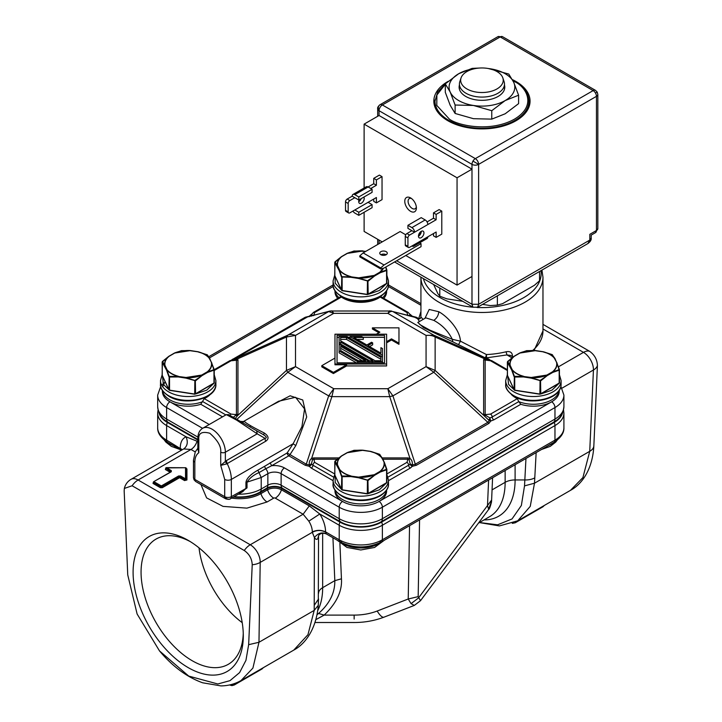 <?xml version="1.0" encoding="UTF-8"?>
<svg xmlns="http://www.w3.org/2000/svg" width="722" height="722" viewBox="0 0 722 722"><rect width="100%" height="100%" fill="white"/><g stroke="black" fill="none" stroke-linecap="round" stroke-linejoin="round"><path stroke-width="1.08" d="M153.551 481.89L153.533 482.594L161.331 486.926L179.092 476.845L179.588 477.702L180.085 476.845L185.031 479.697L185.527 478.83A0.704 0.578 180 0 1 186.231 479.408L186.231 468.334A0.704 0.578 180 0 0 185.527 467.766L185.527 478.83L185.798 479.787L186.231 479.408A0.704 0.578 180 0 0 186.935 479.986L184.534 480.563L179.588 477.702L162.333 487.675L160.338 487.675L153.037 483.451L153.353 482.125M166.349 468.226L165.618 468.434L165.78 467.928A0.704 0.532 35.7 0 0 165.699 468.181L170.789 471.475L171.294 470.618L166.349 467.63L185.879 467.73L165.78 467.928A0.704 0.532 35.7 0 1 166.349 467.766L165.356 469.49L166.349 468.1M170.997 471.764L153.678 481.691L170.789 472.053M160.338 487.675L161.331 485.942L154.03 481.727L153.037 483.451M231.554 684.465A4.693 3.556 0 0 0 231.924 684.483A4.693 3.556 0 0 0 235.192 683.472L236.085 682.958M231.924 684.483L231.924 685.62L234.271 684.988A4.693 2.708 -120 0 0 235.192 683.472L235.192 683.31M512.322 523.369L515.246 522.773A4.693 2.708 -120 0 0 516.049 521.717M190.22 541.581A72.29 41.741 -120 0 0 156.033 539.081A72.29 41.741 -120 0 0 141.061 572.176A72.29 41.741 -120 0 0 192.178 660.711A72.29 41.741 -120 0 0 228.323 664.294A72.29 41.741 -120 0 0 243.251 633.438M243.296 635.802A77.922 44.99 60 0 1 188.189 667.615A77.922 44.99 60 0 1 133.092 572.176A77.922 44.99 60 0 1 188.189 540.363A77.922 44.99 60 0 1 243.296 635.802M199.019 547.854A72.29 41.741 -120 0 0 242.222 622.68M159.039 412.867A29.458 17.003 0 0 0 167.369 422.46L197.855 440.059M233.495 497.016A29.458 17.003 0 0 0 260.471 492.404L267.104 488.577A10.442 6.029 180 0 1 281.878 488.577L339.963 522.105A29.458 17.003 0 0 0 381.622 522.105L554.225 422.46A29.458 17.003 0 0 0 562.546 412.867M167.369 422.46A5.632 3.249 120 0 0 166.62 425.574L186.059 436.801L197.855 441.548M281.878 488.577A5.632 3.249 120 0 0 281.418 489.796L309.287 505.878L319.783 514.001L339.214 525.228A30.514 17.617 0 0 0 382.371 525.228L554.965 425.574A30.514 17.617 0 0 0 563.909 413.119L563.909 427.686A30.514 17.617 0 0 1 554.965 440.14A4.693 2.708 60 0 1 554 442.288C560.859 437.812 564.162 432.947 563.909 427.686M195.229 451.927L190.978 449.472L183.731 448.949C187.458 446.106 188.234 442.054 186.059 436.801C182.287 438.498 180.347 442.234 180.247 448.01L181.222 450.14M339.963 522.105A5.632 3.249 120 0 0 339.214 525.228L339.214 539.785A4.693 2.708 120 0 0 340.188 541.933L326.317 533.928L325.586 531.915C325.487 526.031 323.546 520.057 319.783 514.001L308.826 521.167L303.132 514.226L309.287 505.878M197.133 441.133C195.788 445.032 193.74 447.811 190.978 449.472L138.101 480.004A14.079 8.132 120 0 0 132.117 485.762L244.271 550.516A14.079 8.132 -60 0 1 250.245 544.758L303.132 514.226L275.272 498.135A1.092 0.632 0 0 0 273.719 498.135L267.077 501.971L246.915 508.135L223.044 506.384L206.6 497.882L200.933 484.534M185.527 468.1L186.935 468.912L186.935 479.986M325.586 532.132C321.164 529.939 316.741 530.002 312.319 532.304L312.31 531.915A14.079 8.132 -120 0 0 308.826 521.167M380.341 542.52L379.05 543.296A25.821 14.909 180 0 1 342.535 543.296L341.253 542.52M182.188 449.788L180.265 448.236M127.74 574.865L124.166 490.807L124.355 488.424L132.117 485.762M558.485 366.794L583.484 352.363A14.079 8.132 -60 0 1 589.468 351.217L542.971 324.368M562.014 388.147L593.439 370.007A14.079 8.267 2.6 0 0 597.419 365.44C597.139 359.466 594.486 354.728 589.468 351.217M326.145 533.802C321.904 531.933 317.996 533.179 314.404 537.556L314.205 610.397L318.294 605.298L318.537 536.058L317.842 538.468C316.913 539.885 315.767 539.587 314.404 537.556L312.319 532.304L260.2 562.402L258.972 642.282L252.908 668.094L241.013 680.566L293.782 650.098L307.951 634.701L314.205 610.397L258.972 642.282L248.648 644.683L252.222 564.739A14.079 8.547 0.9 0 0 260.2 562.402A14.079 8.132 60 0 0 257.411 552.402A14.079 8.132 60 0 0 250.245 544.758L138.101 480.004A14.079 8.132 60 0 0 131.061 479.309A14.079 8.132 60 0 0 130.935 479.381M244.271 550.516C249.28 554.009 251.924 558.756 252.222 564.739M162.333 487.675L161.331 485.942L161.331 486.926M127.74 574.874L137.117 614.016L159.508 650.919L188.722 676.09L217.809 683.987L230.002 680.647L239.596 672.597L245.949 660.332L248.648 644.683M536.148 452.595L534.497 483.208L530.255 506.357L517.701 520.824M570.47 490.355L582.907 477.585L589.73 451.358L593.439 370.007A14.079 8.132 -120 0 0 590.65 360.007A14.079 8.132 -120 0 0 583.484 352.363L542.971 328.97M479.399 522.584L499.407 525.914L517.746 520.788L570.515 490.328C582.32 484.038 592.663 468.831 593.845 445.817L597.419 365.44M171.294 470.618L171.294 471.764M525.959 458.47L524.524 485.879L521.365 505.481L512.051 518.928L497.584 524.822L479.516 522.52M339.891 543.17L341.452 578.809C342.291 591.128 336.524 603.222 324.16 615.108L315.866 619.647M318.537 535.751L317.842 538.468M263.422 667.624L261.896 669.041A4.693 2.708 -120 0 0 262.682 668.058M544.388 505.409L542.863 506.826A4.693 2.708 -120 0 0 543.648 505.842M317.012 614.81L318.573 613.429L324.16 615.108L354.15 615.099C362.336 615.099 370.007 613.745 377.173 611.038A18.781 4.973 68.8 0 0 383.951 617.184L414.302 605.415L411.08 603.628L408.219 598.998L409.555 525.679M318.573 613.429C329.602 603.727 335.017 592.798 334.818 580.659L341.452 578.809M377.173 611.038L408.219 598.998L418.173 596.625L420.502 600.695L414.302 605.415M411.08 603.628L418.543 597.906L491.619 500.03L491.511 501.961C490.211 506.97 489.263 509.461 488.668 509.425L487.503 505.562L488.604 480.04M488.785 508.784L491.556 501.149M225.679 498.821A4.693 2.708 -60 0 1 224.704 496.673L194.832 479.426A4.693 2.708 180 0 1 193.46 477.504L194.083 479.85L194.832 479.426A4.693 2.708 120 0 0 195.806 481.574L225.679 498.821C228.17 499.498 229.74 499.498 230.372 498.821A4.693 3.836 -120 0 1 224.704 496.673A4.693 2.708 180 0 0 231.338 496.673L231.338 479.426A4.693 2.708 180 0 1 224.704 479.426L224.704 496.673M222.52 416.838L200.779 404.284L204.263 398.634A25.189 14.539 0 0 0 206.032 397.705A25.189 14.539 0 0 0 210.237 394.465M311.399 314.846L313.709 315.64L314.612 312.536A2.346 1.354 60 0 0 313.438 312.418L340.143 297.004L341.398 297.067A25.189 14.539 0 0 0 378.635 298.06A25.189 14.539 0 0 0 380.187 297.067L381.442 297.004L408.156 312.418A2.346 1.354 120 0 0 406.982 312.536L380.187 297.067M270.037 462.829L271.698 465.708L265.642 468.786L264.532 466.34L287.166 452.938L306.272 464.201L309.278 464.986L309.224 466.286L310.794 465.329L311.399 463.867L309.278 464.986C308.971 462.062 309.747 459.887 311.606 458.47L313.709 457.91L338.789 457.91M309.819 316.317L309.287 316.678M396.64 260.768L471.989 304.269L472.964 307.211A59.231 34.196 180 0 1 439.238 297.112A59.231 34.196 180 0 1 423.399 278.593M420.809 317.716A2.346 1.913 7.3 0 1 418.742 318.637A2.346 1.354 -60 0 1 418.182 318.844A2.346 1.733 -98.9 0 0 419.004 319.052L420.186 318.573M488.316 359.61L485.536 357.977A2.346 1.354 120 0 0 486.032 358.022A2.346 1.354 120 0 0 486.601 357.814L486.429 354.547L485.536 357.977L452.847 341.849L452.306 339.313C448.218 331.145 442.054 324.828 433.814 320.369L425.89 317.879M410.953 464.436L410.186 463.867L409.094 459.77L409.988 458.47C411.838 459.878 412.614 462.044 412.298 464.986L415.321 464.201L416.386 465.266L412.361 466.286L412.298 464.986L410.953 464.436A2.346 1.273 -62.1 0 0 410.791 465.329L412.361 466.286L410.295 468.091L388.49 480.681M486.411 359.583L435.131 337.03C432.785 335.613 429.77 335.071 426.07 335.414L433.805 335.179L435.131 337.03L435.131 370.413L426.07 366.641L387.831 388.716L389.709 396.64L331.876 396.64L333.754 388.716L387.831 388.716L392.912 395.873L415.321 464.201L487.901 422.298L489.236 420.574L490.725 421.043L489.85 417.876L489.236 420.574L484.083 415.692L483.632 414.175L483.632 359.809L484.083 358.897L486.818 359.556M559.126 390.566A25.821 14.909 180 0 1 551.68 399.88A25.821 14.909 180 0 1 551.653 399.898A25.821 14.909 180 0 1 518.766 401.631L520.806 404.284A25.821 14.909 0 0 0 551.653 401.811L379.05 501.465A25.821 14.909 180 0 1 342.535 501.465L284.45 467.928C280.84 465.961 276.589 465.221 271.698 465.708L288.827 455.817A2.346 1.354 120 0 0 289.396 455.374A2.346 1.354 120 0 0 289.892 454.752L295.821 445.582L306.697 416.982L302.753 399.997L290.154 395.791L270.046 406.188M334.972 490.085L334.972 490.924A25.821 14.909 0 0 0 342.535 501.465A4.693 2.708 120 0 0 339.214 507.214L339.214 518.712L281.129 485.175L281.129 473.677L339.214 507.214A30.514 17.617 180 0 0 382.371 507.214A4.693 2.708 -120 0 0 379.05 501.465A25.821 14.909 0 0 0 386.613 490.924L386.613 490.085M234.776 359.556L237.502 358.897L286.453 337.03L287.78 335.179C289.784 334.241 292.365 334.313 295.515 335.414L295.515 366.641L286.453 370.413L287.78 372.263L236.861 419.365M419.437 321.525L417.677 318.799L414.103 316.931L392.912 311.57C391.595 311.029 389.907 311.615 387.831 313.339L333.754 313.339L328.672 311.57L330.089 311.011L307.509 316.922L233.269 359.61M362.273 360.738L340.658 348.257L340.658 350.549L340.658 346.334L365.594 360.738L358.292 360.738L340.658 350.549M380.927 360.738L375.088 360.738L340.658 340.856L340.658 339.403L346.497 339.403L346.497 337.481L380.927 357.363L380.927 360.738L380.927 359.276L346.497 339.403M340.658 340.856L340.658 337.481L346.497 337.481M369.339 362.823L369.339 361.632L339.105 344.177L339.105 350.928L357.652 361.632L357.652 362.823M369.339 361.632L357.652 361.632M357.119 339.403L363.292 339.403L363.292 337.481L361.74 336.587L350.062 336.587L382.479 355.305L382.479 356.993L347.138 336.587L339.105 336.587L339.105 342.49L340.658 343.383L340.658 342.12L372.895 360.738L370.711 360.738L372.254 361.632L372.254 362.823M382.479 356.993L382.479 361.632L372.254 361.632M363.292 337.481L353.798 337.481L366.821 344.999L371.568 342.255L372.66 342.896L367.913 345.63L380.927 353.148L380.927 347.67L382.479 348.564L382.479 355.305M356.397 362.823L339.105 352.841L339.105 350.928M339.105 344.177L339.105 342.49M382.479 362.823L382.479 361.632M370.711 360.738L371 362.823M370.711 361.388L340.658 344.042M340.658 343.383L340.658 345.071M350.062 338.275L350.062 336.587M369.574 346.587L372.66 344.809L372.66 342.896M380.927 353.148L380.927 349.583M384.546 362.823L337.039 362.823L337.039 335.396L384.546 335.396L384.546 362.823L384.546 337.309L362.995 337.309M350.062 337.309L348.392 337.309M339.105 337.309L337.039 337.309L337.039 362.823M391.495 338.862L398.968 343.167L398.968 344.322L391.495 340.008L391.495 338.862L386.613 341.677M378.879 332.725L372.408 328.988L372.408 327.842L398.968 327.842L398.968 343.167M372.408 327.842L379.88 332.147L376.324 334.205M334.972 364.014L334.972 334.205L386.613 334.205L386.613 365.937L346.596 365.937L346.596 364.781L334.972 364.781L334.972 364.014L386.613 364.014M334.972 358.076L321.795 365.684L333.411 372.39L333.411 373.545L321.795 366.839L321.795 365.684M346.596 364.781L333.411 372.39M507.322 369.673L491.7 360.657L486.267 359.592M409.988 316.119L409.094 315.406L410.186 314.846M485.816 359.7L485.148 360.251L485.148 414.618L485.816 415.475L484.083 415.692L435.131 370.413L433.805 372.263L426.07 366.641L426.07 335.414L387.831 313.339L389.709 310.803M233.341 417.334L236.437 414.618L237.953 414.175L237.502 415.692L286.453 370.413L286.453 337.03L295.515 335.414L333.754 313.339L331.876 310.803M391.495 340.008L386.613 342.824M346.596 365.937L333.411 373.545M485.816 415.475L489.85 417.876A7.039 4.061 0 0 0 492.187 416.973L518.766 401.631L517.322 398.634A25.189 14.539 0 0 1 511.347 394.465M520.806 404.284L493.848 419.852L490.725 421.043L488.965 423.363L433.805 372.263L392.912 395.873L389.709 396.64L409.988 458.47L407.876 457.91L407.876 459.228L382.868 459.228M418.029 322.544L420.005 324.656L429.816 330.116L452.306 339.313L460.455 341.181L458.56 344.538M452.847 341.849L423.552 327.653L417.767 322.4M312.491 315.406L311.606 316.119M229.885 415.34A2.346 1.354 -60 0 1 231.058 414.103L236.437 414.618L236.437 360.251L235.318 359.592M235.769 359.7L237.502 358.897L237.953 359.809L237.953 414.175M330.089 311.011L391.486 311.011M226.654 463.912L225.363 461.34L225.363 452.207L257.212 433.823L265.001 438.326C267.095 437.983 266.644 436.819 263.638 434.825L264.198 432.965C268.71 436.034 269.234 438.786 265.768 441.214L226.654 463.912L220.724 465.401L226.365 460.627L265.001 438.326A4.693 2.708 -120 0 0 265.768 441.214M256.608 430.772L257.212 433.823L236.744 420.186L226.329 414.645L228.675 414.645L263.638 434.825M337.165 459.228L313.709 459.228L312.491 459.77L311.399 463.867A7.039 4.061 0 0 0 312.951 465.212A2.346 1.354 -60 0 1 314.612 462.342L334.719 473.957M312.491 459.77L311.606 458.47L331.876 396.64L328.672 395.873L333.754 388.716L295.515 366.641L287.78 372.263L328.672 395.873L306.272 464.201L305.198 465.266L288.827 455.817A2.346 1.354 -120 0 1 287.166 452.938L293.096 443.768L295.821 445.582M235.769 415.475L237.502 415.692L235.3 418.471M493.848 419.852A2.346 1.354 60 0 1 492.187 416.973A2.346 1.354 60 0 0 490.527 414.103L485.148 414.618A2.346 1.913 0 0 1 483.632 414.175M409.094 459.77L407.876 459.228L406.982 462.342A2.346 1.354 -120 0 1 408.634 465.212A7.039 4.061 0 0 0 410.186 463.867L410.791 465.329M491.7 360.657A2.346 1.354 120 0 0 490.527 360.774L483.632 359.809M406.982 312.536L407.876 315.64L409.094 315.406M540.986 270.651A59.231 34.196 180 0 1 477.071 307.491M235.246 359.583L229.885 360.657A2.346 1.354 -120 0 1 231.058 360.774L236.437 360.251A2.346 1.913 180 0 0 237.953 359.809M194.832 479.426L194.832 462.179C194.886 457.721 196.213 454.58 198.812 452.748L198.812 439.563A3.285 1.895 0 0 1 197.855 438.218L197.855 448.994L198.812 452.748L197.855 448.416M240.399 421.413L244.541 421.612C246.626 423.606 253.178 427.388 264.198 432.965M242.646 422.018L244.541 421.612M314.612 462.342L313.709 457.91M226.365 460.627L227.132 463.524A25.821 14.909 60 0 1 231.338 479.426L293.096 443.768L301.94 426.63L304.576 408.923L295.56 397.28L278.629 401.233M412.307 316.678L411.766 316.317M418.182 318.844A2.346 1.354 -60 0 1 417.677 318.799L419.004 319.052M424.96 318.33L429.193 309.458L438.795 311.742C446.467 315.857 459.77 328.889 460.455 341.181L486.429 354.547A61.027 35.234 0 0 0 506.05 351.776L506.97 354.935L486.601 357.814L489.967 359.926M420.177 318.582L420.926 317.066L423.137 319.386M410.168 314.377L412.361 316.254L416.386 317.274L415.321 317.436L392.912 311.57L433.805 335.179L487.901 359.339L488.965 359.177M506.05 351.776C510.012 351.036 512.133 352.336 512.43 355.675L512.43 356.506M231.618 359.926L305.198 317.274L309.224 316.254L311.417 314.377M305.198 317.274L328.672 311.57L287.78 335.179L233.693 359.339L232.619 359.177M234.118 496.655A28.718 16.579 0 0 0 259.947 492.106L266.589 488.271A11.182 6.453 180 0 1 282.401 488.271A7.039 4.061 120 0 1 281.129 485.175A9.386 5.424 0 0 0 267.853 485.175L267.853 473.677A4.693 2.708 60 0 0 265.642 468.786L258.999 472.612C253.729 474.814 249.74 477.991 247.023 482.143L247.023 487.892L231.338 496.673A4.693 2.708 -120 0 1 230.372 498.821L242.809 491.637L245.931 488.252L245.931 482.504C246.473 478.478 250.462 474.363 257.898 470.166L264.532 466.34M333.095 480.681L311.29 468.091L309.224 466.286L305.198 465.266M559.216 390.431L559.216 391.27A25.821 14.909 180 0 1 551.653 401.811A4.693 2.708 60 0 1 554.965 407.56L382.371 507.214L382.371 518.712A30.514 17.617 180 0 1 339.214 518.712A7.039 4.061 120 0 0 340.486 521.807A28.718 16.579 0 0 0 381.099 521.807L553.702 422.162A28.718 16.579 0 0 0 555.642 420.917C560.434 418.002 563.187 413.228 563.909 406.603A30.514 17.617 180 0 1 554.965 419.058L382.371 518.712A7.039 4.061 -120 0 1 381.099 521.807M513.162 356.921L510.553 355.414L506.97 354.935L511.961 357.814M383.815 298.367A25.821 14.909 0 0 0 386.613 291.616L386.613 290.785M337.77 298.367A25.821 14.909 180 0 1 334.972 291.616L334.972 290.785M200.779 404.284A25.821 14.909 180 0 1 169.932 401.811A25.821 14.909 180 0 1 162.378 391.27L162.378 390.431M247.023 487.892L238.648 494.038M197.882 437.108L166.62 419.058A30.514 17.617 180 0 1 157.676 406.603C158.398 413.228 161.159 418.002 165.943 420.917A28.718 16.579 0 0 0 167.883 422.162L197.855 439.463M282.401 488.271L340.486 521.807M439.788 288.06L439.788 296.2L437.893 293.683L433.633 284.504M502.837 77.913L504.073 81.613A22.535 13.005 180 0 1 504.479 84.077A22.535 13.005 180 0 1 490.572 96.098A22.535 13.005 180 0 1 466.015 93.273A22.535 13.005 180 0 1 459.418 84.077A22.535 13.005 180 0 1 459.824 81.613L461.06 77.913A21.272 12.283 180 0 1 475.708 68.5A21.272 12.283 180 0 1 496.989 71.559A21.272 12.283 180 0 1 502.837 77.913A21.272 12.283 180 0 1 491.917 91.089A21.272 12.283 180 0 1 466.899 88.932A21.272 12.283 180 0 1 461.06 77.913M539.542 271.481L539.542 280.768L534.379 285.307L502.539 303.682L497.377 305.108L490.328 305.577L482.567 304.377M497.377 295.821L497.377 305.108M462.73 301.309L446.837 298.845L439.788 296.2M385.936 483.46L379.384 489.769L368.446 493.559M385.936 284.161L379.384 290.47L368.446 294.26M214.001 369.411L211.672 362.868L213.983 370.16L207.611 372.39L207.268 371.83L201.646 375.07L186.077 377.48L185.969 378.129L178.262 376.938L169.553 377.037L168.885 376.658L166.556 370.178L166.999 369.709L164.941 365.278C164.49 361.993 165.889 358.996 169.119 356.289L168.777 356.488M207.611 372.39L201.97 375.648L195.59 380.783L185.969 378.129M166.556 370.178L162.152 362.146L168.93 356.253A23.573 13.61 180 0 0 164.715 365.35L162.504 361.442L162.152 362.146L162.26 375.485M198.126 351.948L207.214 354.773L211.79 362.931M190.409 350.757L197.999 351.831C203.135 353.238 206.925 355.432 209.38 358.392L209.597 358.401A23.573 13.61 180 0 0 198.072 351.749L197.999 351.831M181.06 350.73L190.346 350.549A23.573 13.61 180 0 0 174.589 352.986L180.798 351M213.883 369.673L207.449 371.956A23.573 13.61 180 0 0 211.672 362.868L209.38 358.392M201.97 375.648L194.859 380.467L186.077 377.669A23.582 13.61 180 0 0 201.781 375.232L201.646 375.07M178.262 376.938L178.316 376.469L169.174 376.352L166.782 369.808A23.573 13.61 180 0 0 178.316 376.469L186.077 377.48M164.49 365.72L164.941 365.278M174.417 353.229L169.119 356.289M386.604 469.065L384.275 462.513L386.586 469.814L380.214 472.044L379.871 471.475L374.249 474.724L358.681 477.134L358.572 477.774L350.865 476.583L342.156 476.691L341.488 476.303L339.159 469.823L339.602 469.363L337.544 464.923C337.093 461.647 338.483 458.65 341.714 455.943L341.371 456.142M380.214 472.044L374.574 475.302L368.193 480.437L358.572 477.774M339.159 469.823L334.755 461.8L341.533 455.907A23.573 13.61 180 0 0 337.318 464.995L335.107 461.096L334.755 461.8L334.864 475.139M370.72 451.602L379.808 454.427L384.393 462.576M363.013 450.411L370.603 451.476C375.738 452.893 379.528 455.086 381.974 458.046L382.2 458.055A23.573 13.61 180 0 0 370.675 451.403L370.603 451.476M353.663 450.384L362.94 450.203A23.573 13.61 180 0 0 347.192 452.64L353.392 450.654M386.487 469.327L380.052 471.61A23.573 13.61 180 0 0 384.275 462.513L381.974 458.046M374.574 475.302L367.462 480.112L358.681 477.314A23.582 13.61 180 0 0 374.384 474.886L374.249 474.724M350.865 476.583L350.919 476.123L341.777 475.997L339.385 469.462A23.573 13.61 180 0 0 350.919 476.114L358.681 477.134M337.093 465.374L337.544 464.923M347.02 452.884L341.714 455.943M559.207 369.411L556.87 362.868L559.189 370.16L552.817 372.39L552.474 371.83L546.852 375.07L531.284 377.48L531.175 378.129L523.468 376.938L514.75 377.037L514.091 376.658L511.754 370.178L512.205 369.709L510.147 365.278C509.696 361.993 511.086 358.996 514.317 356.289L513.974 356.488M552.817 372.39L547.168 375.648L540.796 380.783L531.175 378.129M511.754 370.178L507.358 362.146L514.136 356.253A23.573 13.61 180 0 0 509.912 365.35L507.701 361.442L507.358 362.146L507.467 375.485M543.323 351.948L552.411 354.773L556.987 362.931M535.616 350.757L543.206 351.831C548.341 353.238 552.131 355.432 554.577 358.392L554.803 358.401A23.573 13.61 180 0 0 543.269 351.749L543.206 351.831M526.266 350.73L535.543 350.549A23.573 13.61 180 0 0 519.795 352.986L525.995 351M559.081 369.673L552.655 371.956A23.573 13.61 180 0 0 556.87 362.868L554.577 358.392M547.168 375.648L540.065 380.467L531.275 377.669A23.582 13.61 180 0 0 546.978 375.232L546.852 375.07M523.468 376.938L523.513 376.469L514.38 376.352L511.988 369.808A23.573 13.61 180 0 0 523.513 376.469L531.284 377.48M509.687 365.72L510.147 365.278M519.623 353.229L514.317 356.289M386.252 283.818L386.586 283.629A0.939 0.541 0 0 0 386.866 283.241L386.866 270.154L385.837 267.005L386.784 269.847M385.71 267.077L386.586 270.515L380.214 272.745L379.871 272.176L374.249 275.425L358.681 277.835L358.572 278.475L350.865 277.284L341.488 277.004L339.159 270.524L339.602 270.064L337.544 265.624C337.093 262.348 338.483 259.351 341.714 256.635L341.371 256.842M380.214 272.745L374.574 276.003L368.193 281.138L358.572 278.475M339.159 270.524L334.755 262.492L341.533 256.608A23.573 13.61 180 0 0 337.318 265.696L335.107 261.797L334.755 262.492L334.864 275.84M363.013 251.103L365.702 251.418M353.663 251.075L362.94 250.904A23.573 13.61 180 0 0 347.192 253.341L353.392 251.346M386.487 270.028L386.586 270.515L386.487 270.028L380.052 272.311A23.573 13.61 180 0 0 383.463 268.196M374.574 276.003L367.462 280.813L358.681 278.015A23.582 13.61 180 0 0 374.384 275.587L374.249 275.425M350.865 277.284L350.919 276.815L341.777 276.697L339.385 270.163A23.573 13.61 180 0 0 350.919 276.815L358.681 277.835M337.093 266.075L337.544 265.624M347.02 253.584L341.714 256.635M475.311 158.623A4.693 2.708 60 0 1 478.623 164.372A4.693 2.708 180 0 1 471.989 164.372A4.693 2.708 -60 0 1 472.964 161.096A4.693 2.708 -60 0 1 475.311 158.623L382.371 104.961A4.693 2.708 120 0 0 379.05 110.71A4.693 2.708 180 0 1 377.678 108.796C377.001 106.314 381.559 103.797 380.025 104.735A4.693 2.708 60 0 1 382.371 104.961L500.202 36.93A4.693 2.708 -120 0 0 497.855 36.705L502.548 36.705A4.693 2.708 -60 0 0 500.202 36.93L593.141 90.593A4.693 2.708 60 0 1 595.488 93.066L597.202 92.073L595.488 90.358A4.693 2.708 120 0 0 593.141 90.593L475.311 158.623M512.394 79.619A48.112 27.779 180 0 1 530.056 101.134A48.112 27.779 180 0 1 515.968 120.773A48.112 27.779 180 0 1 463.533 126.792A48.112 27.779 180 0 1 433.832 101.134A48.112 27.779 180 0 1 447.92 81.487A48.112 27.779 180 0 1 448.118 81.378M435.05 99.898A48.112 27.779 0 0 0 434.021 103.625M416.386 207.972A8.213 4.747 60 0 1 410.583 211.32A8.213 4.747 60 0 1 404.771 201.257A8.213 4.747 60 0 1 410.583 197.909A8.213 4.747 60 0 1 416.386 207.972M411.486 198.505A5.866 3.384 -120 0 0 409.311 198.577A5.866 3.384 -120 0 0 408.092 201.257A5.866 3.384 -120 0 0 410.656 207.169A5.866 3.384 -120 0 0 415.177 208.739A5.866 3.384 -120 0 0 416.323 206.889M386.135 254.695L386.189 254.731A3.754 2.166 180 0 1 382.091 255.2A3.754 2.166 180 0 1 379.772 253.196A3.754 2.166 180 0 1 380.873 251.662A3.754 2.166 180 0 1 384.97 251.193A3.754 2.166 180 0 1 387.281 253.196A3.754 2.166 180 0 1 386.189 254.731A3.754 2.166 0 0 0 380.873 254.731M423.94 232.926A3.872 2.238 -60 0 1 422.253 236.825A3.872 2.238 -60 0 1 419.265 237.863A3.872 2.238 -60 0 1 418.462 236.094A3.872 2.238 -60 0 1 420.159 232.195A3.872 2.238 -60 0 1 423.137 231.157A3.872 2.238 -60 0 1 423.94 232.926M421.287 231.302A3.872 2.238 -60 0 1 421.287 231.401A3.872 2.238 -60 0 1 418.462 236.184M363.852 197.097A3.872 2.238 -60 0 1 364.195 198.433A3.872 2.238 -60 0 1 362.507 202.331A3.872 2.238 -60 0 1 359.52 203.369A3.872 2.238 -60 0 1 358.717 201.6A3.872 2.238 -60 0 1 359.06 199.868M361.199 198.631A3.872 2.238 -60 0 1 358.717 201.691M352.941 194.462A3.754 2.166 60 0 0 352.165 196.185L358.798 200.012L372.083 192.35L372.083 189.281L358.798 196.953L354.818 194.651L368.094 186.989A3.754 2.166 -120 0 0 366.216 186.799L352.941 194.462A3.754 2.166 60 0 1 354.818 194.651M358.798 200.012L358.798 196.953M352.941 211.068A3.754 2.166 60 0 0 354.818 213.044L358.798 215.346L372.083 207.683L372.083 204.615L358.798 212.277L354.818 209.985L368.094 202.313L372.083 204.615M358.798 215.346L358.798 212.277M372.083 189.281L368.094 186.989L373.734 183.731L376.397 185.256L370.747 188.514M407.93 228.378L407.93 225.309L411.91 227.61A3.754 2.166 60 0 1 414.563 232.213L407.93 228.378M436.142 214.389L433.489 212.855L439.129 209.597L441.783 211.131L436.142 214.389L436.142 219.759L427.839 224.542A3.754 2.166 -120 0 0 425.186 219.948L421.206 217.647L407.93 225.309M420.944 233.125L418.805 234.361M411.91 246.012L411.91 246.012A3.754 2.166 60 0 0 413.787 246.193L427.063 238.531A3.754 2.166 -120 0 0 427.839 236.807L436.142 232.024L436.142 237.385L433.489 235.85L433.489 233.549M427.839 224.542L409.582 235.083A2.346 1.354 120 0 0 407.93 237.962L407.93 246.392A2.346 1.354 120 0 0 408.408 247.465A2.346 1.354 120 0 0 409.582 247.348L414.563 244.478A3.754 2.166 60 0 1 413.787 246.193M359.8 255.85L380.711 267.925L380.711 268.936L359.8 256.861L359.8 255.85L363.121 252.908L384.032 264.983L380.711 267.925M376.397 179.895L382.037 176.637L379.384 175.103L373.734 178.361L376.397 179.895L376.397 185.256M373.734 178.361L373.734 183.731M354.818 197.72L349.836 200.59A2.346 1.354 120 0 0 348.175 203.469L348.175 211.898A2.346 1.354 120 0 0 348.663 212.972A2.346 1.354 120 0 0 349.836 212.855L354.818 209.985M352.165 196.185L347.183 199.055A2.346 1.354 120 0 0 345.522 201.934L345.522 210.364A2.346 1.354 120 0 0 346.009 211.438L348.663 212.972M368.094 202.313L376.397 197.521L376.397 202.891L382.037 199.633L382.037 176.637M373.734 199.055L373.734 201.357L376.397 202.891M436.142 219.759L433.489 218.225L427.063 221.925M433.489 212.855L433.489 218.225M411.91 230.679L406.928 233.549A2.346 1.354 120 0 0 405.268 236.428L405.268 244.857A2.346 1.354 120 0 0 405.755 245.931L408.408 247.465M436.142 237.385L441.783 234.127L441.783 211.131M384.032 264.983L421.034 243.612L421.034 246.68L384.032 268.052L380.711 268.936M405.755 234.794L400.123 231.536L363.121 252.908M529.867 103.625A48.112 27.779 0 0 0 528.838 99.898M364.114 124.13L379.05 115.502L471.989 169.165L471.989 276.481L457.053 285.1L457.053 177.783L364.114 124.13L364.114 188.018M419.644 242.809L421.034 243.612M364.114 212.277L364.114 231.446L382.2 241.888M457.053 177.783L471.989 169.165L471.989 164.372L379.05 110.71L379.05 115.502M405.773 255.498L457.053 285.1M471.989 276.481L471.989 304.269L478.623 304.269L589.82 240.065L591.192 238.152L591.201 235.11L595.488 232.637A4.693 2.708 -120 0 0 596.462 230.489L596.462 96.342L478.623 164.372L478.623 304.269L477.657 307.211L587.879 243.576L589.82 240.065L589.82 234.316C591.616 235.354 591.616 235.354 589.82 234.316L596.462 230.489A4.693 2.708 180 0 0 597.834 228.567L597.834 94.429A4.693 2.708 180 0 1 596.462 96.342A4.693 2.708 60 0 0 595.488 93.066M587.852 243.585L587.879 243.576C590.37 241.671 591.471 239.857 591.192 238.152M512.972 80.756L514.678 81.703C525.454 86.487 538.007 105.15 514.371 119.202C489.886 132.758 457.649 125.393 449.418 119.148L436.783 105.421L436.882 95.024L445.293 84.312M488.289 68.518L508.775 74.05L513.685 82.236L518.595 95.205L518.595 103.634L505.183 113.778L491.763 119.13L473.442 118.688L455.113 113.462L455.113 105.024L450.203 92.055L445.293 83.869L437.676 91.956L435.005 101.134A46.939 27.102 180 0 0 448.552 120.177A46.939 27.102 180 0 0 448.75 120.294A46.939 27.102 180 0 0 499.913 126.169A46.939 27.102 180 0 0 528.883 101.134L528.883 106.116A46.939 27.102 180 0 1 528.838 107.352M435.05 107.352A46.939 27.102 180 0 1 435.005 106.116L435.005 101.134M504.479 85.006A22.833 13.186 180 0 1 498.09 96.459L498.09 96.459A22.833 13.186 180 0 1 465.798 96.459A22.833 13.186 180 0 1 459.418 85.006M455.113 113.462L450.203 105.277L445.293 92.299L445.293 83.869L458.714 73.725L472.125 68.382L479.877 68.021M518.595 95.205L505.183 100.557L491.763 110.701L491.763 119.13M491.763 110.701L473.442 105.466L455.113 105.024M488.415 68.545A32.86 18.971 180 0 1 490.455 68.816A32.86 18.971 180 0 1 513.685 82.236A32.86 18.971 180 0 1 505.183 100.557A32.86 18.971 180 0 1 473.442 105.466A32.86 18.971 180 0 1 450.203 92.055A32.86 18.971 180 0 1 458.714 73.725A32.86 18.971 180 0 1 475.473 68.545M310.631 464.436L310.631 464.436A2.346 1.273 -117.9 0 1 310.794 465.329M489.236 419.247L489.236 419.247A2.346 0.569 -167.2 0 0 490.094 419.545M185.527 478.83L180.581 475.978L178.596 475.978L179.588 476.728L179.588 477.702M179.588 476.728L180.581 475.978M184.534 480.563L185.031 479.697L185.798 479.787M186.014 467.919L186.231 468.334A0.704 0.578 180 0 0 186.935 468.912M153.389 482.341L153.326 482.305A0.704 0.578 0 0 1 154.03 481.727M158.055 409.915L157.676 413.119A30.514 17.617 0 0 0 166.62 425.574L166.62 440.14L182.269 449.743M554.225 422.46A5.632 3.249 60 0 1 554.965 425.574L554.965 440.14L382.371 539.785A4.693 2.708 60 0 1 381.397 541.933L554 442.288M381.622 522.105A5.632 3.249 60 0 1 382.371 525.228L382.371 539.785A30.514 17.617 0 0 1 339.214 539.785L325.586 531.915C321.164 529.849 316.741 529.849 312.31 531.915M267.104 488.577A5.632 3.249 60 0 1 267.564 489.796A9.801 5.659 180 0 1 281.418 489.796A9.386 5.424 120 0 1 275.272 498.135M260.471 492.404A5.632 3.249 60 0 1 260.922 493.631L267.564 489.796A9.386 5.424 60 0 0 273.719 498.135M231.627 498.09A30.098 17.382 0 0 0 260.922 493.631A9.386 5.424 60 0 0 267.077 501.971M549.821 444.933L550.949 444.048M340.631 540.552L341.524 541.906M380.07 541.906L380.954 540.552M157.676 427.686A30.514 17.617 0 0 0 166.62 440.14A4.693 2.708 120 0 0 167.585 442.288C160.735 437.812 157.432 432.947 157.676 427.686L157.676 413.119M554.622 441.918A25.821 14.909 180 0 1 548.151 445.664M173.433 445.664A25.821 14.909 180 0 1 166.972 441.918M381.974 541.599A25.821 14.909 180 0 1 339.611 541.599M170.085 472.224L165.356 469.49M183.731 448.949A14.079 8.132 -120 0 0 183.162 449.228L183.433 449.075M524.524 485.879L534.497 483.208L589.73 451.322C592.518 449.716 593.89 447.73 593.845 445.384M178.596 475.978L161.331 485.942M515.102 464.742L515.102 479.94L524.668 479.94A14.079 8.123 3.4 0 0 534.623 477.955M314.404 605.099L318.537 598.953L318.294 605.298C316.326 629.097 305.271 644.006 293.782 650.098M418.173 596.625L419.563 519.903M492.584 477.747L491.628 499.823M478.415 523.152L489.588 516.699A75.106 43.365 -120 0 0 505.138 482.323A14.079 8.132 0 0 1 515.102 479.94A79.23 45.748 60 0 1 484.011 519.921M492.061 489.877L505.138 482.323L505.138 470.491M383.951 617.184L383.951 617.184C374.447 620.758 364.511 622.535 354.15 622.508L315.009 622.508M354.15 615.099L354.15 619.061M322.662 533.206L322.662 587.672L334.818 580.659L332.932 537.746M317.716 610.65A75.106 43.365 60 0 0 322.662 587.672A14.079 8.132 0 0 0 318.537 593.421M386.523 490.211A25.821 14.909 180 0 1 379.077 499.525A25.821 14.909 180 0 1 379.05 499.543A25.821 14.909 180 0 1 351.885 502.999A25.821 14.909 180 0 1 335.062 490.211M225.842 414.924L202.828 401.631A25.821 14.909 180 0 1 162.459 390.566M386.523 290.912A25.821 14.909 180 0 1 382.615 297.672M532.746 350.432A61.027 35.234 180 0 0 542.971 330.902L542.971 277.248A61.027 35.234 180 0 1 525.093 302.157A61.027 35.234 180 0 1 437.947 301.661A61.027 35.234 180 0 1 420.926 277.248L420.926 277.167M486.032 358.022A2.346 1.733 81.1 0 1 485.337 357.345M382.227 457.91L407.876 457.91M198.812 439.563C198.189 433.227 201.844 431.115 209.768 433.236C217.692 440.267 221.347 446.593 220.724 452.207A3.285 1.895 0 0 0 225.363 452.207A18.781 10.839 -120 0 0 217.169 433.317A18.781 10.839 -120 0 0 202.701 428.281L226.329 414.645M388.021 477.116L408.634 465.212A2.346 1.354 -120 0 0 410.295 468.091M386.866 473.957L406.982 462.342M490.527 414.103L517.322 398.634M490.527 360.774L507.322 370.467M438.795 311.742C438.48 315.388 436.819 318.267 433.814 320.369M314.612 312.536L341.398 297.067M231.058 360.774L214.263 370.467M231.058 414.103L204.263 398.634M220.724 452.207L220.724 465.401L224.704 479.426M194.832 475.59L194.832 462.179A4.693 2.708 180 0 1 193.46 460.257L193.46 477.504M250.976 425.926L249.595 426.72M311.29 468.091A2.346 1.354 -60 0 0 312.951 465.212L333.564 477.116M488.965 423.363L416.386 465.266M416.386 317.274L418.742 318.637L420.926 311.462M338.979 297.672A25.821 14.909 180 0 1 335.062 290.912M511.69 356.072L512.43 355.675M388.346 286.444L420.926 305.253M209.434 357.922L333.248 286.444M209.245 424.509L169.932 401.811A4.693 2.708 120 0 0 166.62 407.56A30.514 17.617 180 0 1 157.676 395.105L157.676 406.603M284.45 467.928A4.693 2.708 120 0 0 281.129 473.677A9.386 5.424 180 0 0 267.853 473.677L261.22 477.504L257.898 470.166M266.589 488.271A7.039 4.061 60 0 0 267.853 485.175L261.22 489.002L261.22 477.504L245.931 482.504M560.868 386.396L563.909 395.105A30.514 17.617 180 0 1 554.965 407.56L554.965 419.058A7.039 4.061 60 0 1 553.702 422.162M167.883 422.162A7.039 4.061 120 0 1 166.62 419.058L166.62 407.56L202.611 428.336M259.947 492.106A7.039 4.061 60 0 0 261.22 489.002A30.514 17.617 180 0 1 238.459 494.155M162.125 374.889L160.501 380.539A27.698 15.992 0 0 0 167.901 391.423A27.698 15.992 0 0 0 168.605 391.847A27.698 15.992 0 0 0 198.794 395.313A27.698 15.992 0 0 0 215.887 380.539L215.887 384.375C216.826 398.752 185.491 406.251 169.417 396.613C162.901 392.29 159.923 388.201 160.501 384.375A27.698 15.992 0 0 0 168.605 395.674A27.698 15.992 0 0 0 169.129 395.972A27.698 15.992 0 0 0 199.119 399.067A27.698 15.992 0 0 0 215.887 384.375M168.795 389.627L163.343 384.339L162.522 376.117M214.263 377.444L214.263 381.333M213.342 383.806L206.799 390.106L195.852 393.905M194.218 394.158L170.175 390.44M334.719 474.534L333.095 480.193A27.698 15.992 0 0 0 349.719 494.85A27.698 15.992 0 0 0 379.637 491.908A27.698 15.992 0 0 0 380.377 491.492A27.698 15.992 0 0 0 388.49 480.193L388.49 484.02C388.797 487.919 386.171 491.799 380.593 495.671C372.39 500.265 362.868 501.628 352.038 499.768C343.717 499.272 331.732 490.22 333.095 484.02A27.698 15.992 0 0 0 350.197 498.794A27.698 15.992 0 0 0 380.377 495.328A27.698 15.992 0 0 0 380.882 495.03A27.698 15.992 0 0 0 388.49 484.02M366.821 493.812L342.779 490.094M341.398 489.281L335.207 482.513L335.125 475.771M386.866 477.089L386.866 480.987M507.322 374.889L505.698 380.539A27.698 15.992 0 0 0 513.098 391.423A27.698 15.992 0 0 0 513.811 391.847A27.698 15.992 0 0 0 543.991 395.313A27.698 15.992 0 0 0 561.093 380.539L559.46 374.889M559.46 377.444L559.46 381.333M558.539 383.806L552.005 390.106L541.049 393.905M539.424 394.158L515.382 390.44M561.093 384.375C561.328 399.537 530.408 405.863 514.624 396.613C508.107 392.29 505.129 388.201 505.698 384.375A27.698 15.992 0 0 0 513.811 395.674A27.698 15.992 0 0 0 514.326 395.972A27.698 15.992 0 0 0 544.325 399.067A27.698 15.992 0 0 0 561.093 384.375L561.093 380.539M513.992 389.627L508.541 384.339L507.728 376.117M334.719 275.235L333.095 280.885A27.698 15.992 0 0 0 349.719 295.542A27.698 15.992 0 0 0 379.637 292.609A27.698 15.992 0 0 0 380.377 292.193A27.698 15.992 0 0 0 388.49 280.885L386.866 275.235M386.866 277.789L386.866 281.688M388.49 284.721C388.761 288.674 386.135 292.554 380.593 296.372C372.39 300.966 362.868 302.328 352.038 300.469C343.717 299.973 331.732 290.921 333.095 284.721A27.698 15.992 0 0 0 350.197 299.495A27.698 15.992 0 0 0 380.377 296.029A27.698 15.992 0 0 0 380.882 295.731A27.698 15.992 0 0 0 388.49 284.721L388.49 280.885M366.821 294.513L342.779 290.795M341.398 289.982L335.207 283.214L335.125 276.472M213.658 383.472L195.59 393.896A0.939 0.541 0 0 1 194.678 394.041L169.598 390.349L168.885 389.772A0.939 0.541 0 0 0 169.553 390.151L194.687 394.14M213.983 370.16L213.983 383.274A0.939 0.541 0 0 0 214.263 382.895L194.732 394.239L195.59 393.896L195.319 380.395M174.534 353.004L181.538 350.657L190.355 350.549L198.081 351.749L207.413 354.908L209.795 358.563L214.226 369.565L214.263 382.895A0.939 0.541 0 0 0 214.226 382.75L214.226 369.944M194.859 380.467L194.678 394.041L169.553 390.151L169.508 376.541M162.152 374.98A0.939 0.541 0 0 0 162.125 375.115L169.138 390.07M169.174 376.352L168.885 389.772L162.152 375.26A0.939 0.541 0 0 1 162.125 375.115L162.414 361.469L168.858 356.28L174.516 353.013M174.733 353.04L190.301 350.639M211.438 362.841C211.889 366.117 210.499 369.113 207.268 371.83M178.397 376.288C173.253 374.88 169.453 372.687 166.999 369.709M386.252 483.117L368.193 493.55A0.939 0.541 0 0 1 367.281 493.686L342.201 490.003L341.488 489.417A0.939 0.541 0 0 0 342.156 489.805L367.29 493.794M386.586 469.814L386.586 482.928A0.939 0.541 0 0 0 386.866 482.54L367.336 493.893L368.193 493.55L367.922 480.04M384.474 462.694L386.866 469.453L386.866 482.54A0.939 0.541 0 0 0 386.83 482.404L386.83 469.598M367.462 480.112L367.281 493.686L342.156 489.805L342.111 476.195M334.755 474.625A0.939 0.541 0 0 0 334.719 474.769L341.741 489.724M341.777 475.997L341.488 489.417L334.755 474.905A0.939 0.541 0 0 1 334.719 474.769L335.017 461.114L341.461 455.934L347.12 452.667M347.336 452.694L362.904 450.284M384.041 462.486C384.492 465.771 383.102 468.768 379.871 471.475M351 475.942C345.856 474.525 342.057 472.332 339.602 469.363M558.855 383.472L540.796 393.896A0.939 0.541 0 0 1 539.885 394.041L514.804 390.349L514.091 389.772A0.939 0.541 0 0 0 514.75 390.151L539.894 394.14M559.189 370.16L559.189 383.274A0.939 0.541 0 0 0 559.46 382.895L539.939 394.239L540.796 393.896L540.525 380.395M543.287 351.749L552.086 354.574L554.992 358.563L559.424 369.565L559.46 382.895A0.939 0.541 0 0 0 559.433 382.75L559.433 369.944M540.065 380.467L539.885 394.041L514.75 390.151L514.714 376.541M507.358 374.98A0.939 0.541 0 0 0 507.322 375.115L514.335 390.07M514.38 376.352L514.091 389.772L507.358 375.26A0.939 0.541 0 0 1 507.322 375.115L507.62 361.469L514.055 356.28L519.723 353.013M519.939 353.04L535.507 350.639M556.644 362.841C557.095 366.117 555.705 369.113 552.474 371.83M523.603 376.288C518.45 374.88 514.651 372.687 512.205 369.709M386.586 270.515L386.586 283.629L368.193 294.251A0.939 0.541 0 0 1 367.281 294.386L342.201 290.704L341.488 290.118A0.939 0.541 0 0 0 342.156 290.497L367.29 294.495M386.83 270.29L386.83 283.105A0.939 0.541 0 0 1 386.866 283.241L367.336 294.594L368.193 294.251L367.922 280.741M367.462 280.813L367.281 294.386L342.156 290.497L342.111 276.887M334.755 275.326A0.939 0.541 0 0 0 334.719 275.47L341.741 290.425M341.777 276.697L341.488 290.118L334.755 275.605A0.939 0.541 0 0 1 334.719 275.47L335.017 261.815L341.461 256.635L347.12 253.359M347.336 253.395L362.904 250.985M383.156 268.286L379.871 272.176M351 276.643C345.856 275.226 342.057 273.033 339.602 270.064M472.964 161.096L478.623 164.372M497.855 36.705L380.025 104.735A4.693 3.836 60 0 0 379.05 110.71M425.186 219.948L411.91 227.61M349.836 200.59L347.183 199.055M345.522 201.934L348.175 203.469M348.175 211.898L345.522 210.364M409.582 235.083L406.928 233.549M407.93 237.962L405.268 236.428M407.93 246.392L405.268 244.857M414.563 244.478L427.839 236.807M379.05 240.065L379.05 243.711M563.53 409.915L563.909 413.119M541.5 449.499L550.263 446.358L555.705 442.108L557.213 440.113M180.085 449.499L171.322 446.358L165.889 442.108L164.372 440.113M384.266 540.282L374.592 547.457L360.792 549.974L346.993 547.457L337.318 540.282M183.162 449.228L130.366 479.733C127.262 481.818 125.258 484.715 124.355 488.424M181.384 450.248L167.585 442.288M340.188 541.933C353.924 548.567 367.66 548.567 381.397 541.933M186.231 468.334L185.527 468.226M159.508 650.919C172.576 666.514 186.944 677.137 202.629 682.786L220.923 685.9C228.161 685.828 234.858 684.05 241.013 680.566M318.592 535.652C320.189 533.233 322.761 532.665 326.317 533.928M231.924 685.62L229.578 684.988M488.668 509.425L420.502 600.695M261.896 669.041L234.271 684.988M542.863 506.826L515.246 522.773M165.085 381.649L162.667 386.739M408.156 312.418L411.847 316.407M313.438 312.418L309.738 316.407M229.551 415.15L239.812 421.07M418.264 322.202L425.357 318.104M240.408 421.413L243.007 421.847L242.15 422.289M542.971 277.248L541.933 270.1M229.885 360.657L214.254 369.682M197.855 448.281L195.283 451.819L193.46 460.257M197.855 438.218C197.945 433.489 199.561 430.177 202.701 428.281M278.701 401.188L242.845 421.892M420.926 277.248L420.926 317.066M194.083 479.85L195.806 481.574M542.971 330.902L534.063 350.468M420.926 303.664L388.49 284.937M333.104 284.937L208.721 356.749M164.372 382.678L161.701 385.196M160.717 386.396L157.676 395.105M563.909 395.105L563.909 406.603M504.479 84.077L504.479 89.275M459.418 84.077L459.418 89.275M215.887 380.539L214.263 374.889M160.501 380.539L160.501 384.375M388.49 480.193L386.866 474.534M333.095 480.193L333.095 484.02M505.698 380.539L505.698 384.375M333.095 280.885L333.095 284.721M174.11 425.754L174.11 426.35M374.871 524.533L374.871 525.02M346.713 524.533L346.713 525.02M382.389 458.208L379.483 454.228L370.684 451.394M370.675 451.394L362.958 450.203L354.141 450.302L347.138 452.658M384.465 462.685L382.398 458.226M547.475 425.754L547.475 426.35M543.278 351.749L535.553 350.549L526.744 350.657L519.732 353.004M365.819 251.346L354.141 251.003L347.138 253.359M477.657 307.211L472.964 307.211L394.582 261.96M383.138 255.353L381.532 254.424M595.488 90.358L502.548 36.705M377.678 108.796L377.678 116.296M377.678 239.271L377.678 244.505M595.488 232.637L597.834 228.567M597.202 92.073L597.834 94.429M528.883 101.134C528.657 93.49 524.082 87.001 515.147 81.658L512.773 80.368"/></g></svg>
